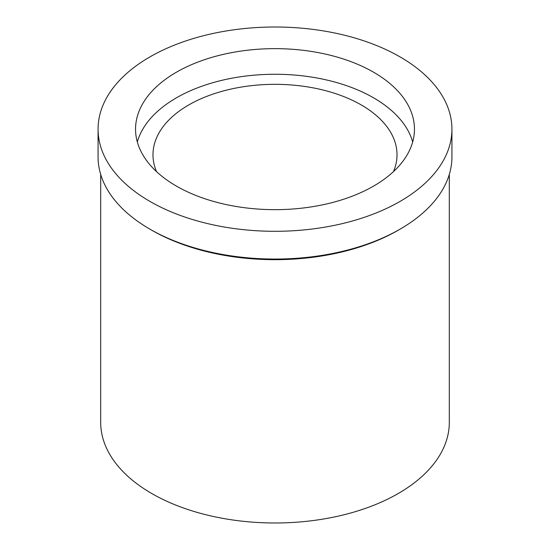 <?xml version="1.0" encoding="UTF-8"?>
<svg xmlns="http://www.w3.org/2000/svg" width="550" height="550" viewBox="0 0 550 550"><rect width="100%" height="100%" fill="white"/><g stroke="black" fill="none" stroke-linecap="round" stroke-linejoin="round"><path stroke-width="0.82" d="M176.392 72.229A139.453 80.513 0 0 0 135.547 129.154A139.453 80.513 0 0 0 221.636 203.534A139.453 80.513 0 0 0 373.608 186.086A139.453 80.513 0 0 0 414.453 129.154A139.453 80.513 0 0 0 328.364 54.773A139.453 80.513 0 0 0 176.392 72.229M137.328 141.962A139.453 80.513 180 0 1 176.392 97.845A139.453 80.513 180 0 1 317.914 78.169A139.453 80.513 180 0 1 412.672 141.962M393.477 171.614A122.017 70.448 0 0 0 397.018 154.777A122.017 70.448 0 0 0 321.695 89.691A122.017 70.448 0 0 0 188.719 104.961A122.017 70.448 0 0 0 152.983 154.777A122.017 70.448 0 0 0 156.523 171.614M100.691 174.405L100.691 422.345A174.309 100.636 0 0 0 208.292 515.322A174.309 100.636 0 0 0 398.255 493.508A174.309 100.636 0 0 0 449.309 422.345L449.309 174.405M398.262 230.202L400.104 229.137L398.255 230.202A174.309 100.636 180 0 1 398.255 230.202L398.262 230.202A174.309 100.636 180 0 1 151.738 230.202L149.896 229.137A176.928 102.149 0 0 0 400.104 229.137L400.104 229.137A176.928 102.149 0 0 0 451.928 156.908L451.928 129.154A176.928 102.149 180 0 1 400.104 201.383A176.928 102.149 180 0 1 207.295 223.527A176.928 102.149 180 0 1 98.072 129.154A176.928 102.149 180 0 1 149.896 56.925A176.928 102.149 180 0 1 342.705 34.781A176.928 102.149 180 0 1 451.928 129.154M98.072 129.154L98.072 156.908A176.928 102.149 0 0 0 149.896 229.137"/></g></svg>

